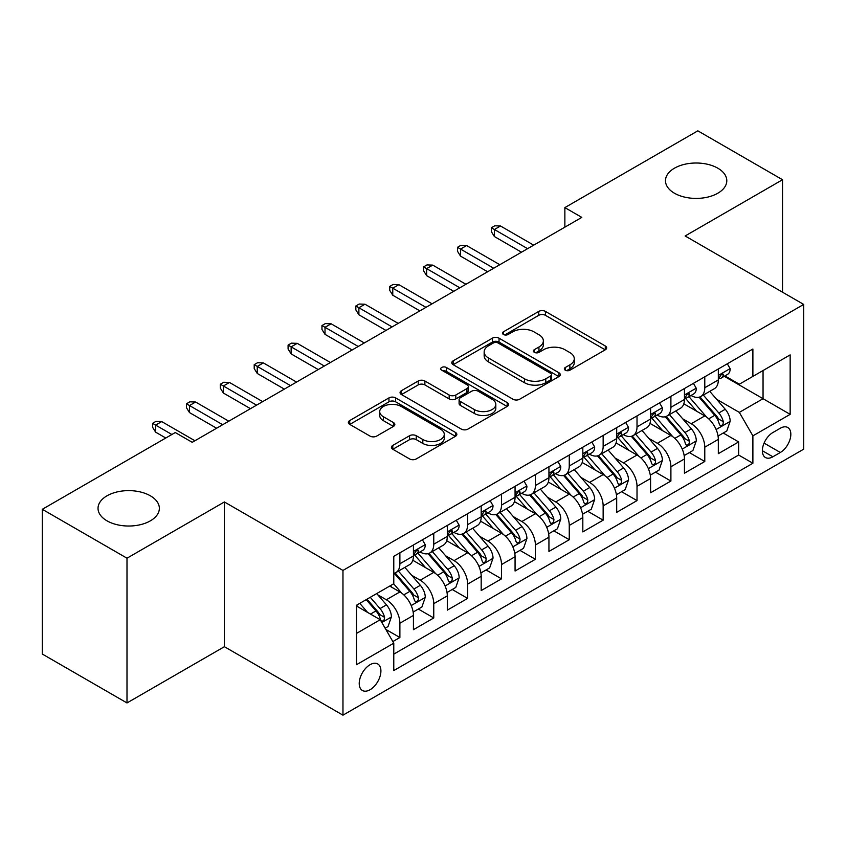 <?xml version="1.0" encoding="UTF-8"?>
<svg xmlns="http://www.w3.org/2000/svg" width="846" height="846" viewBox="0 0 846 846"><rect width="100%" height="100%" fill="white"/><g stroke="black" fill="none" stroke-linecap="round" stroke-linejoin="round"><path stroke-width="1.27" d="M565.297 370.199A3.289 1.904 0 0 0 569.95 370.199L605.281 349.8A4.706 2.718 0 0 0 606.656 347.875A4.706 2.718 0 0 0 605.281 345.961L545.427 311.402A4.706 2.718 0 0 0 538.775 311.402L503.444 331.801A3.289 1.904 0 0 0 502.482 333.144A3.289 1.904 0 0 0 503.444 334.487A3.289 1.904 0 0 0 508.097 334.487L512.676 331.844A15.048 8.693 0 0 1 533.953 331.844L538.944 334.73A15.048 8.693 0 0 1 543.354 340.875A15.048 8.693 0 0 1 538.944 347.019L534.376 349.652A3.289 1.904 0 0 0 533.403 350.995A3.289 1.904 0 0 0 534.376 352.338A3.289 1.904 0 0 0 539.029 352.338L543.597 349.705A15.048 8.693 0 0 1 564.885 349.705L569.866 352.581A15.048 8.693 0 0 1 574.275 358.725A15.048 8.693 0 0 1 569.866 364.869L565.297 367.513A3.289 1.904 0 0 0 564.335 368.856A3.289 1.904 0 0 0 565.297 370.199L565.297 367.513M150.366 495.809A30.668 17.703 0 0 0 116.949 491.97A30.668 17.703 0 0 0 98.03 508.33A30.668 17.703 0 0 0 107.008 520.84A30.668 17.703 0 0 0 140.425 524.679A30.668 17.703 0 0 0 159.355 508.33A30.668 17.703 0 0 0 150.366 495.809M717.82 168.195A30.668 17.703 0 0 0 684.403 164.357A30.668 17.703 0 0 0 665.474 180.706A30.668 17.703 0 0 0 674.452 193.226A30.668 17.703 0 0 0 707.869 197.065A30.668 17.703 0 0 0 726.799 180.706A30.668 17.703 0 0 0 717.82 168.195M370.062 689.733A15.334 8.851 120 0 0 380.087 676.229A15.334 8.851 120 0 0 377.728 663.941A15.334 8.851 120 0 0 370.062 664.702A15.334 8.851 120 0 0 360.047 678.217A15.334 8.851 120 0 0 362.405 690.495A15.334 8.851 120 0 0 370.062 689.733M392.798 445.408A4.706 2.718 0 0 0 391.423 447.323A4.706 2.718 0 0 0 392.798 449.247L409.591 458.944A4.706 2.718 0 0 0 416.243 458.944L455.476 436.293A4.706 2.718 0 0 0 456.851 434.368A4.706 2.718 0 0 0 455.476 432.443L395.621 397.895A4.706 2.718 0 0 0 388.97 397.895L349.736 420.547A4.706 2.718 0 0 0 348.351 422.461A4.706 2.718 0 0 0 349.736 424.385L370.019 436.092A4.706 2.718 0 0 0 376.671 436.092L393.464 426.405A4.706 2.718 0 0 0 394.839 424.481A4.706 2.718 0 0 0 393.464 422.566L383.397 416.75A12.584 7.265 0 0 1 379.717 411.621A12.584 7.265 0 0 1 387.479 404.906A12.584 7.265 0 0 1 401.194 406.482L440.597 429.229A12.584 7.265 0 0 1 444.277 434.368A12.584 7.265 0 0 1 436.515 441.083A12.584 7.265 0 0 1 422.81 439.508L416.243 435.711A4.706 2.718 0 0 0 409.591 435.711L392.798 445.408L392.798 449.247M224.391 501.964L126.995 558.201L42.3 509.303L42.3 654.043L126.995 702.941L224.391 646.704L342.968 715.166L342.968 570.426L224.391 501.964L224.391 646.704M782.529 292.198L782.529 179.733L685.133 235.971L803.7 304.423L342.968 570.426M782.529 179.733L697.834 130.834L564.864 207.608L564.864 227.162M42.3 509.303L175.27 432.539L192.211 442.31L581.805 217.38L564.864 207.608M513.004 399.238A4.706 2.718 0 0 0 519.656 399.238L558.899 376.576A4.706 2.718 0 0 0 560.274 374.662A4.706 2.718 0 0 0 558.899 372.737L499.045 338.189A4.706 2.718 0 0 0 492.393 338.189L453.149 360.84A4.706 2.718 0 0 0 451.775 362.754A4.706 2.718 0 0 0 453.149 364.679L513.004 399.238M442.997 370.908A3.289 1.904 0 0 1 446.328 371.373L446.328 367.46L507.188 402.59A4.706 2.718 0 0 1 508.562 404.515A4.706 2.718 0 0 1 507.188 406.44L467.944 429.091A4.706 2.718 0 0 1 461.292 429.091L401.438 394.532L401.438 390.693A4.706 2.718 0 0 0 400.063 392.607A4.706 2.718 0 0 0 401.438 394.532M401.438 390.693L418.231 380.996A4.706 2.718 0 0 1 424.882 380.996L449.163 395.008A4.706 2.718 0 0 0 455.814 395.008L466.95 388.578A4.706 2.718 0 0 0 468.324 386.664A4.706 2.718 0 0 0 466.95 384.74L441.675 370.146A3.289 1.904 0 0 1 440.713 368.803A3.289 1.904 0 0 1 442.744 367.048A3.289 1.904 0 0 1 446.328 367.46M392.851 641.575L399.883 637.514L385.818 629.403M377.824 594.854L386.326 599.761A19.162 11.061 60 0 1 399.883 623.238L413.43 615.412L413.43 629.688L433.755 617.961L418.336 609.057M411.695 575.291L420.208 580.208A19.162 11.061 60 0 1 433.755 603.674L447.312 595.859L447.312 610.135L467.637 598.397L452.219 589.493M445.578 555.737L454.08 560.644A19.162 11.061 60 0 1 467.637 584.121L481.184 576.295L481.184 590.571L501.509 578.833L486.101 569.94M479.449 536.174L487.962 541.091A19.162 11.061 60 0 1 501.509 564.557L515.066 556.731L515.066 571.018L535.391 559.28L519.973 550.376M513.332 516.62L521.834 521.527A19.162 11.061 60 0 1 535.391 545.004L548.938 537.178L548.938 551.455L569.263 539.716L553.855 530.823M547.214 497.057L555.716 501.974A19.162 11.061 60 0 1 569.263 525.44L582.82 517.615L582.82 531.891L603.145 520.163L587.727 511.259M581.086 477.504L589.599 482.41A19.162 11.061 60 0 1 603.145 505.887L616.692 498.061L616.692 512.338L637.017 500.599L621.609 491.706M614.968 457.94L623.47 462.847A19.162 11.061 60 0 1 637.017 486.323L650.574 478.498L650.574 492.774L670.899 481.046L655.481 472.142M648.84 438.387L657.353 443.293A19.162 11.061 60 0 1 670.899 466.759L684.446 458.944L684.446 473.221L704.781 461.482L704.781 447.206A19.162 11.061 -120 0 0 691.224 423.73L682.722 418.823M689.363 452.589L704.781 461.482M413.43 615.412A19.162 11.061 -120 0 0 399.883 591.946L389.71 586.077M447.312 595.859A19.162 11.061 -120 0 0 433.755 572.382L412.806 560.285M481.184 576.295A19.162 11.061 -120 0 0 467.637 552.819L446.688 540.731M515.066 556.731A19.162 11.061 -120 0 0 501.509 533.266L480.56 521.168M548.938 537.178A19.162 11.061 -120 0 0 535.391 513.702L514.442 501.615M582.82 517.615A19.162 11.061 -120 0 0 569.263 494.149L548.314 482.051M616.692 498.061A19.162 11.061 -120 0 0 603.145 474.585L582.196 462.487M650.574 478.498A19.162 11.061 -120 0 0 637.017 455.032L616.068 442.934M684.446 458.944A19.162 11.061 -120 0 0 670.899 435.468L649.95 423.37M780.329 428.235L772.874 432.539A14.847 8.576 120 0 0 763.166 445.62A14.847 8.576 120 0 0 765.45 457.527A14.847 8.576 120 0 0 772.874 456.787L780.329 452.483A14.847 8.576 120 0 0 790.027 439.402A14.847 8.576 120 0 0 787.753 427.494A14.847 8.576 120 0 0 780.329 428.235M342.968 715.166L803.7 449.163L803.7 304.423M356.515 633.411L380.235 619.716L393.781 643.182L393.781 670.571L752.887 463.248L752.887 435.859L739.33 412.393L716.594 399.259M393.781 643.182L356.515 664.702L356.515 605.239L393.781 583.729L393.781 556.34L752.887 349.017L752.887 376.396L790.153 354.886L790.153 414.35L752.887 435.859M420.028 551.941L420.208 552.036A19.162 11.061 60 0 0 429.789 552.988L443.336 545.162A19.162 11.061 -120 0 0 447.312 536.396L447.312 525.44M453.9 532.377L454.08 532.483A19.162 11.061 60 0 0 463.661 533.435L477.218 525.609A19.162 11.061 -120 0 0 481.184 516.832L481.184 505.876M487.782 512.824L487.962 512.919A19.162 11.061 60 0 0 497.543 513.871L511.09 506.045A19.162 11.061 -120 0 0 515.066 497.279L515.066 486.323M521.665 493.26L521.834 493.366A19.162 11.061 60 0 0 531.415 494.318L544.972 486.492A19.162 11.061 -120 0 0 548.938 477.715L548.938 466.759M555.536 473.707L555.716 473.802A19.162 11.061 60 0 0 565.297 474.754L578.844 466.929A19.162 11.061 -120 0 0 582.82 458.162L582.82 447.206M589.419 454.143L589.599 454.249A19.162 11.061 60 0 0 599.18 455.19L612.726 447.375A19.162 11.061 -120 0 0 616.692 438.598L616.692 427.642M623.291 434.58L623.47 434.685A19.162 11.061 60 0 0 633.051 435.637L646.608 427.812A19.162 11.061 -120 0 0 650.574 419.034L650.574 408.089M657.173 415.026L657.353 415.132A19.162 11.061 60 0 0 666.934 416.073L680.48 408.248A19.162 11.061 -120 0 0 684.446 399.481L684.446 388.526M393.781 654.138L738.653 455.032L738.653 441.929L718.328 453.657L718.328 439.381A19.162 11.061 -120 0 0 704.781 415.915L683.822 403.817M691.045 395.463L691.224 395.568A19.162 11.061 -120 0 0 700.805 396.52A19.162 11.061 -120 0 0 704.781 387.743L704.781 376.787M700.805 396.52L714.362 388.695A19.162 11.061 -120 0 0 718.328 379.917L718.328 368.972M399.883 552.819L399.883 563.774A19.162 11.061 60 0 1 395.907 572.552A19.162 11.061 60 0 1 393.781 573.324M395.907 572.552L409.464 564.726A19.162 11.061 -120 0 0 413.43 555.949L413.43 545.004M433.755 533.266L433.755 544.221A19.162 11.061 60 0 1 429.789 552.988M467.637 513.702L467.637 524.657A19.162 11.061 60 0 1 463.661 533.435M501.509 494.149L501.509 505.094A19.162 11.061 60 0 1 497.543 513.871M535.391 474.585L535.391 485.541A19.162 11.061 60 0 1 531.415 494.318M569.263 455.032L569.263 465.977A19.162 11.061 60 0 1 565.297 474.754M603.145 435.468L603.145 446.424A19.162 11.061 60 0 1 599.18 455.19M637.017 415.904L637.017 426.86A19.162 11.061 60 0 1 633.051 435.637M670.899 396.351L670.899 407.307A19.162 11.061 60 0 1 666.934 416.073M670.899 466.759L670.899 481.046M637.017 486.323L637.017 500.599M603.145 505.887L603.145 520.163M569.263 525.44L569.263 539.716M535.391 545.004L535.391 559.28M501.509 564.557L501.509 578.833M467.637 584.121L467.637 598.397M433.755 603.674L433.755 617.961M399.883 623.238L399.883 637.514M380.235 619.716L356.515 606.022M739.33 412.393L763.05 398.699L763.05 370.537L790.153 354.886M724.25 376.301L790.153 414.35M724.927 375.91L739.33 384.221L752.887 376.396M126.995 558.201L126.995 702.941M723.245 433.025L738.653 441.929M738.653 455.032L752.887 463.248M566.609 370.664L569.866 368.782A15.048 8.693 0 0 0 574.275 362.638L574.275 358.725M543.354 340.875L543.354 344.787A15.048 8.693 0 0 1 538.944 350.931L535.687 352.803M605.218 349.832L545.427 315.315A4.706 2.718 0 0 0 538.775 315.315L504.766 334.953M558.836 376.618L499.045 342.091A4.706 2.718 0 0 0 492.393 342.091L453.213 364.711M550.587 376.005A3.289 1.904 0 0 0 551.55 374.662A3.289 1.904 0 0 0 550.587 373.319L498.04 342.979A3.289 1.904 0 0 0 493.387 342.979L488.565 345.771A15.048 8.693 0 0 0 484.155 351.915A15.048 8.693 0 0 0 488.565 358.059L524.478 378.786A15.048 8.693 0 0 0 545.765 378.786L550.587 376.005L550.587 379.917A3.289 1.904 0 0 0 551.55 378.574L551.55 374.662M484.155 351.915L484.155 355.828A15.048 8.693 0 0 0 488.565 361.961L488.565 358.059M550.587 379.917L545.765 382.699A15.048 8.693 0 0 1 524.478 382.699L488.565 361.961M401.501 394.564L418.231 384.909L418.231 380.996M468.324 386.664L468.324 390.577A4.706 2.718 0 0 1 466.95 392.491L455.814 398.921A4.706 2.718 0 0 1 449.163 398.921L424.882 384.909A4.706 2.718 0 0 0 418.231 384.909M446.328 371.373L507.124 406.471M474.352 409.559A12.584 7.265 0 0 0 488.057 411.124A12.584 7.265 0 0 0 495.819 404.42A12.584 7.265 0 0 0 492.139 399.28L478.254 391.264A4.706 2.718 0 0 0 471.603 391.264L460.467 397.694A4.706 2.718 0 0 0 459.092 399.619A4.706 2.718 0 0 0 460.467 401.543L474.352 409.559L474.352 413.461A12.584 7.265 0 0 0 488.057 415.037A12.584 7.265 0 0 0 495.819 408.332L495.819 404.42M459.092 399.619L459.092 403.531A4.706 2.718 0 0 0 460.467 405.456L460.467 401.543M474.352 413.461L460.467 405.456M444.277 434.368L444.277 438.281A12.584 7.265 0 0 1 436.515 444.985A12.584 7.265 0 0 1 422.81 443.42L416.243 439.624A4.706 2.718 0 0 0 409.591 439.624L392.861 449.279M379.717 411.621L379.717 415.534A12.584 7.265 0 0 0 383.397 420.663L383.397 416.75M393.401 426.437L383.397 420.663M455.412 436.325L395.621 401.808A4.706 2.718 0 0 0 388.97 401.808L349.8 424.417M718.043 436.028L726.799 430.974L730.183 421.192A12.701 7.328 -120 0 0 725.244 409.274L709.762 391.349M706.664 417.152L688.972 396.668M696.596 411.188L686.328 399.301A30.424 17.565 -120 0 0 685.387 398.233M699.082 397.208L714.743 415.333A12.701 7.328 60 0 1 719.269 424.079L720.189 425.58L721.902 425.337L723.055 423.952L723.33 421.731A12.701 7.328 -120 0 0 718.804 412.985L703.322 395.061M700.002 396.911L716.826 416.391A6.472 3.733 60 0 1 718.455 418.918L723.33 421.731M727.306 363.78L730.183 368.771A12.701 7.328 60 0 1 727.56 374.387L721.12 378.109A12.701 7.328 -120 0 0 723.33 375.18L723.066 374.059L721.479 374.366L719.269 377.528A12.701 7.328 60 0 1 718.328 379.336M718.751 378.701L718.804 378.701A12.701 7.328 -120 0 0 721.12 378.109M527.597 248.682L494.402 229.509L494.402 236.552L491.346 231.667L491.346 227.754L494.402 229.509L500.494 225.988L533.699 245.16M494.402 236.552L521.496 252.203M491.346 227.754L494.741 225.797L500.494 225.988M684.171 455.582L692.916 450.527L696.311 440.745A12.701 7.328 -120 0 0 691.362 428.827L675.88 410.902M672.782 436.705L655.09 416.221M662.714 430.741L652.446 418.855A30.424 17.565 -120 0 0 651.505 417.797M665.199 416.761L680.861 434.897A12.701 7.328 60 0 1 685.387 443.642L686.307 445.144L688.031 444.901L689.173 443.505L689.448 441.295A12.701 7.328 -120 0 0 684.922 432.549L669.45 414.625M666.13 416.465L682.944 435.944A6.472 3.733 60 0 1 684.573 438.471L689.448 441.295M650.288 475.145L659.045 470.09L662.429 460.309A12.701 7.328 -120 0 0 657.479 448.391L642.008 430.466M638.91 456.269L621.218 435.785M628.842 450.305L618.574 438.418A30.424 17.565 -120 0 0 617.622 437.361M631.328 436.325L646.979 454.45A12.701 7.328 60 0 1 651.505 463.196L652.435 464.697L654.148 464.465L655.301 463.069L655.576 460.848A12.701 7.328 -120 0 0 651.05 452.102L635.568 434.178M632.248 436.028L649.072 455.508A6.472 3.733 60 0 1 650.701 458.035L655.576 460.848M616.406 494.699L625.162 489.644L628.546 479.872A12.701 7.328 -120 0 0 623.608 467.944L608.126 450.03M605.027 475.822L587.336 455.349M594.96 469.858L584.692 457.972A30.424 17.565 -120 0 0 583.751 456.914M597.445 455.888L613.107 474.014A12.701 7.328 60 0 1 617.633 482.759L618.553 484.261L620.266 484.018L621.419 482.622L621.694 480.412A12.701 7.328 -120 0 0 617.168 471.666L601.696 453.742M598.365 455.592L615.19 475.061A6.472 3.733 60 0 1 616.819 477.599L621.694 480.412M582.534 514.262L591.291 509.207L594.675 499.426A12.701 7.328 -120 0 0 589.725 487.508L574.254 469.583M571.145 495.386L553.464 474.902M561.078 489.422L550.809 477.535A30.424 17.565 -120 0 0 549.868 476.478M563.573 475.441L579.224 493.567A12.701 7.328 60 0 1 583.751 502.313L584.681 503.825L586.394 503.582L587.536 502.186L587.822 499.965A12.701 7.328 -120 0 0 583.296 491.219L567.814 473.305M564.494 475.145L581.318 494.624A6.472 3.733 60 0 1 582.947 497.152L587.822 499.965M693.424 383.344L696.311 388.335A12.701 7.328 60 0 1 693.678 393.95L687.238 397.662A12.701 7.328 -120 0 0 689.448 394.744L689.183 393.612L687.597 393.929L685.387 397.091A12.701 7.328 60 0 1 684.446 398.889M684.879 398.255L684.922 398.255A12.701 7.328 -120 0 0 687.238 397.662M493.715 268.235L460.52 249.073L460.52 256.116L457.475 251.22L457.475 247.307L460.52 249.073L466.622 245.552L499.817 264.713M460.52 256.116L487.624 271.756M457.475 247.307L460.859 245.351L466.622 245.552M659.552 402.908L662.429 407.888A12.701 7.328 60 0 1 659.806 413.504L653.366 417.226A12.701 7.328 -120 0 0 655.576 414.297L655.312 413.176L653.725 413.493L651.505 416.644A12.701 7.328 60 0 1 650.574 418.453M650.997 417.818L651.05 417.818A12.701 7.328 -120 0 0 653.366 417.226M459.843 287.799L426.638 268.626L426.638 275.669L423.592 270.783L423.592 266.871L426.638 268.626L432.74 265.105L465.935 284.277M426.638 275.669L453.742 291.32M423.592 266.871L426.976 264.914L432.74 265.105M625.67 422.461L628.546 427.452A12.701 7.328 60 0 1 625.924 433.067L619.484 436.779A12.701 7.328 -120 0 0 621.694 433.861L621.429 432.729L619.843 433.046L617.633 436.208A12.701 7.328 60 0 1 616.692 438.017M617.115 437.382L617.168 437.382A12.701 7.328 -120 0 0 619.484 436.779M425.961 307.352L392.766 288.19L392.766 295.233L389.72 290.337L389.72 286.424L392.766 288.19L398.857 284.668L432.063 303.83M392.766 295.233L419.87 310.873M389.72 286.424L393.104 284.468L398.857 284.668M591.798 442.024L594.675 447.005A12.701 7.328 60 0 1 592.041 452.621L585.612 456.343A12.701 7.328 -120 0 0 587.822 453.414L587.547 452.293L585.961 452.61L583.751 455.761A12.701 7.328 60 0 1 582.82 457.57M583.243 456.935L583.296 456.935A12.701 7.328 -120 0 0 585.612 456.343M392.089 326.916L358.884 307.743L358.884 314.786L355.838 309.9L355.838 305.988L358.884 307.743L364.986 304.222L398.18 323.394M358.884 314.786L385.988 330.437M355.838 305.988L359.222 304.031L364.986 304.222M548.652 533.815L557.408 528.771L560.792 518.989A12.701 7.328 -120 0 0 555.854 507.061L540.372 489.147M537.273 514.939L519.581 494.466M527.206 508.985L516.938 497.088A30.424 17.565 -120 0 0 515.997 496.031M529.691 495.005L545.353 513.131A12.701 7.328 60 0 1 549.879 521.876L550.799 523.378L552.512 523.135L553.665 521.739L553.94 519.529A12.701 7.328 -120 0 0 549.414 510.783L533.932 492.858M530.611 494.709L547.436 514.178A6.472 3.733 60 0 1 549.065 516.716L553.94 519.529M557.916 461.578L560.792 466.569A12.701 7.328 60 0 1 558.17 472.184L551.729 475.896A12.701 7.328 -120 0 0 553.94 472.977L553.675 471.846L552.089 472.163L549.879 475.325A12.701 7.328 60 0 1 548.938 477.133M549.361 476.499L549.414 476.499A12.701 7.328 -120 0 0 551.729 475.896M358.207 346.479L325.012 327.307L325.012 334.35L321.956 329.454L321.956 325.551L325.012 327.307L331.103 323.785L364.309 342.958M325.012 334.35L352.116 349.99M321.956 325.551L325.35 323.595L331.103 323.785M514.78 553.379L523.537 548.324L526.921 538.542A12.701 7.328 -120 0 0 521.971 526.624L506.5 508.7M503.391 534.503L485.699 514.019M493.324 528.539L483.055 516.652A30.424 17.565 -120 0 0 482.114 515.595M495.819 514.558L511.47 532.684A12.701 7.328 60 0 1 515.997 541.429L516.927 542.942L518.64 542.698L519.782 541.303L520.068 539.082A12.701 7.328 -120 0 0 515.542 530.336L500.06 512.422M496.739 514.262L513.564 533.741A6.472 3.733 60 0 1 515.193 536.269L520.068 539.082M524.044 481.141L526.921 486.122A12.701 7.328 60 0 1 524.287 491.748L517.858 495.46A12.701 7.328 -120 0 0 520.068 492.531L519.793 491.41L518.207 491.727L515.997 494.878A12.701 7.328 60 0 1 515.066 496.687M515.489 496.052L515.542 496.052A12.701 7.328 -120 0 0 517.858 495.46M324.335 366.032L291.13 346.871L291.13 353.903L288.084 349.017L288.084 345.105L291.13 346.871L297.232 343.349L330.426 362.511M291.13 353.903L318.233 369.554M288.084 345.105L291.468 343.148L297.232 343.349M480.898 572.943L489.654 567.888L493.038 558.106A12.701 7.328 -120 0 0 488.1 546.188L472.618 528.264M469.519 554.067L451.827 533.583M459.452 548.102L449.184 536.205A30.424 17.565 -120 0 0 448.243 535.148M461.937 534.122L477.599 552.248A12.701 7.328 60 0 1 482.125 560.993L483.045 562.495L484.758 562.252L485.911 560.856L486.186 558.646A12.701 7.328 -120 0 0 481.66 549.9L466.178 531.975M462.857 533.826L479.682 553.305A6.472 3.733 60 0 1 481.311 555.833L486.186 558.646M490.162 500.695L493.038 505.686A12.701 7.328 60 0 1 490.416 511.301L483.975 515.024A12.701 7.328 -120 0 0 486.186 512.094L485.921 510.963L484.335 511.28L482.125 514.442A12.701 7.328 60 0 1 481.184 516.25M481.607 515.616L481.66 515.616A12.701 7.328 -120 0 0 483.975 515.024M290.453 385.596L257.258 366.424L257.258 373.467L254.202 368.581L254.202 364.668L257.258 366.424L263.349 362.902L296.555 382.075M257.258 373.467L284.351 389.118M254.202 364.668L257.596 362.712L263.349 362.902M447.026 592.496L455.772 587.441L459.167 577.659A12.701 7.328 -120 0 0 454.217 565.741L438.736 547.817M435.637 573.62L417.945 553.136M425.57 567.655L415.301 555.769A30.424 17.565 -120 0 0 414.36 554.712M428.065 553.675L443.716 571.801A12.701 7.328 60 0 1 448.243 580.546L449.163 582.059L450.886 581.815L452.028 580.419L452.314 578.209A12.701 7.328 -120 0 0 447.777 569.453L432.306 551.539M428.985 553.379L445.8 572.858A6.472 3.733 60 0 1 447.439 575.386L452.314 578.209M456.28 520.258L459.167 525.239A12.701 7.328 60 0 1 456.533 530.865L450.093 534.577A12.701 7.328 -120 0 0 452.314 531.658L452.039 530.527L450.453 530.844L448.243 533.995A12.701 7.328 60 0 1 447.312 535.804M447.735 535.169L447.777 535.169A12.701 7.328 -120 0 0 450.093 534.577M256.571 405.149L223.376 385.988L223.376 393.03L220.33 388.134L220.33 384.221L223.376 385.988L229.478 382.466L262.672 401.628M223.376 393.03L250.479 408.671M220.33 384.221L223.714 382.265L229.478 382.466M413.144 612.06L421.9 607.005L425.284 597.223A12.701 7.328 -120 0 0 420.346 585.305L404.864 567.38M401.765 593.183L393.654 583.793M391.698 587.219L390.376 585.696M394.183 573.239L409.834 591.365A12.701 7.328 60 0 1 414.371 600.11L415.291 601.612L417.004 601.379L418.157 599.983L418.432 597.762A12.701 7.328 -120 0 0 413.906 589.017L398.424 571.092M395.103 572.943L411.928 592.422A6.472 3.733 60 0 1 413.557 594.95L418.432 597.762M422.408 539.811L425.284 544.803A12.701 7.328 60 0 1 422.662 550.418L416.221 554.141A12.701 7.328 -120 0 0 418.432 551.211L418.167 550.09L416.581 550.397L414.371 553.559A12.701 7.328 60 0 1 413.43 555.367M413.853 554.733L413.906 554.733A12.701 7.328 -120 0 0 416.221 554.141M222.699 424.713L189.493 405.541L189.493 412.584L186.448 407.698L186.448 403.785L189.493 405.541L195.595 402.019L228.801 421.192M189.493 412.584L216.597 428.235M186.448 403.785L189.842 401.829L195.595 402.019M385.142 628.229L388.018 626.558L391.412 616.776A12.701 7.328 -120 0 0 386.463 604.858L376.713 593.575M367.619 612.441L359.783 603.357M357.816 606.772L356.515 605.271M366.212 599.645L375.962 610.928A12.701 7.328 60 0 1 380.489 619.674L381.409 621.176L383.132 620.932L384.274 619.536L384.549 617.326A12.701 7.328 -120 0 0 380.023 608.581L370.284 597.297M367.005 599.19L378.046 611.975A6.472 3.733 60 0 1 379.674 614.513L384.549 617.326M171.886 434.495L155.622 425.104L155.622 432.147L152.576 427.251L152.576 423.338L155.622 425.104L161.723 421.583L194.918 440.745M155.622 432.147L165.784 438.006M152.576 423.338L155.96 421.382L161.723 421.583M386.326 599.761L399.883 591.946M420.208 580.208L433.755 572.382M454.08 560.644L467.637 552.819M487.962 541.091L501.509 533.266M521.834 521.527L535.391 513.702M555.716 501.974L569.263 494.149M589.599 482.41L603.145 474.585M623.47 462.847L637.017 455.032M657.353 443.293L670.899 435.468M691.224 423.73L704.781 415.915M704.781 387.743L718.328 379.917M399.883 563.774L413.43 555.949M433.755 544.221L447.312 536.396M467.637 524.657L481.184 516.832M501.509 505.094L515.066 497.279M535.391 485.541L548.938 477.715M569.263 465.977L582.82 458.162M603.145 446.424L616.692 438.598M637.017 426.86L650.574 419.034M670.899 407.307L684.446 399.481M704.781 447.206L718.328 439.381M764.075 443.103L780.329 452.483M762.373 450.728L772.874 456.787M569.866 368.782L569.866 364.869M534.376 352.338L534.376 349.652M538.944 350.931L538.944 347.019M503.444 334.487L503.444 331.801M538.775 315.315L538.775 311.402M545.427 315.315L545.427 311.402M605.281 349.8L605.281 345.961M453.149 364.679L453.149 360.84M492.393 342.091L492.393 338.189M499.045 342.091L499.045 338.189M558.899 376.576L558.899 372.737M524.478 382.699L524.478 378.786M545.765 382.699L545.765 378.786M424.882 384.909L424.882 380.996M449.163 398.921L449.163 395.008M455.814 398.921L455.814 395.008M466.95 392.491L466.95 388.578M507.188 406.44L507.188 402.59M409.591 439.624L409.591 435.711M416.243 439.624L416.243 435.711M422.81 443.42L422.81 439.508M393.464 426.405L393.464 422.566M349.736 424.385L349.736 420.547M388.97 401.808L388.97 397.895M395.621 401.808L395.621 397.895M455.476 436.293L455.476 432.443M716.107 429.514L730.098 421.435M718.804 412.985L725.244 409.274M708.684 418.833L714.743 415.333M730.098 368.623L718.328 375.423M721.691 374.239L723.33 375.18M682.225 449.078L696.226 440.999M684.922 432.549L691.362 428.827M674.801 438.387L680.861 434.897M648.353 468.631L662.344 460.552M651.05 452.102L657.479 448.391M640.93 457.95L646.979 454.45M614.471 488.195L628.472 480.116M617.168 471.666L623.608 467.944M607.047 477.504L613.107 474.014M580.599 507.748L594.59 499.669M583.296 491.219L589.725 487.508M573.176 497.067L579.224 493.567M696.226 388.187L684.446 394.976M687.809 393.792L689.448 394.744M662.344 407.74L650.574 414.54M653.937 413.356L655.576 414.297M628.472 427.304L616.692 434.104M620.055 432.909L621.694 433.861M594.59 446.857L582.82 453.657M586.183 452.473L587.822 453.414M546.717 527.312L560.708 519.233M549.414 510.783L555.854 507.061M539.293 516.62L545.353 513.131M560.708 466.421L548.938 473.221M552.301 472.026L553.94 472.977M512.845 546.865L526.836 538.786M515.542 530.336L521.971 526.624M505.422 536.184L511.47 532.684M526.836 485.985L515.066 492.774M518.429 491.589L520.068 492.531M478.963 566.429L492.954 558.349M481.66 549.9L488.1 546.188M471.539 555.737L477.599 552.248M492.954 505.538L481.184 512.338M484.547 511.143L486.186 512.094M445.091 585.992L459.082 577.913M447.777 569.453L454.217 565.741M437.657 575.301L443.716 571.801M459.082 525.102L447.312 531.891M450.675 530.706L452.314 531.658M411.209 605.546L425.2 597.466M413.906 589.017L420.346 585.305M403.785 594.865L409.834 591.365M425.2 544.655L413.43 551.455M416.792 550.27L418.432 551.211M381.842 622.508L391.328 617.03M380.023 608.581L386.463 604.858M370.485 614.09L375.962 610.928"/></g></svg>
